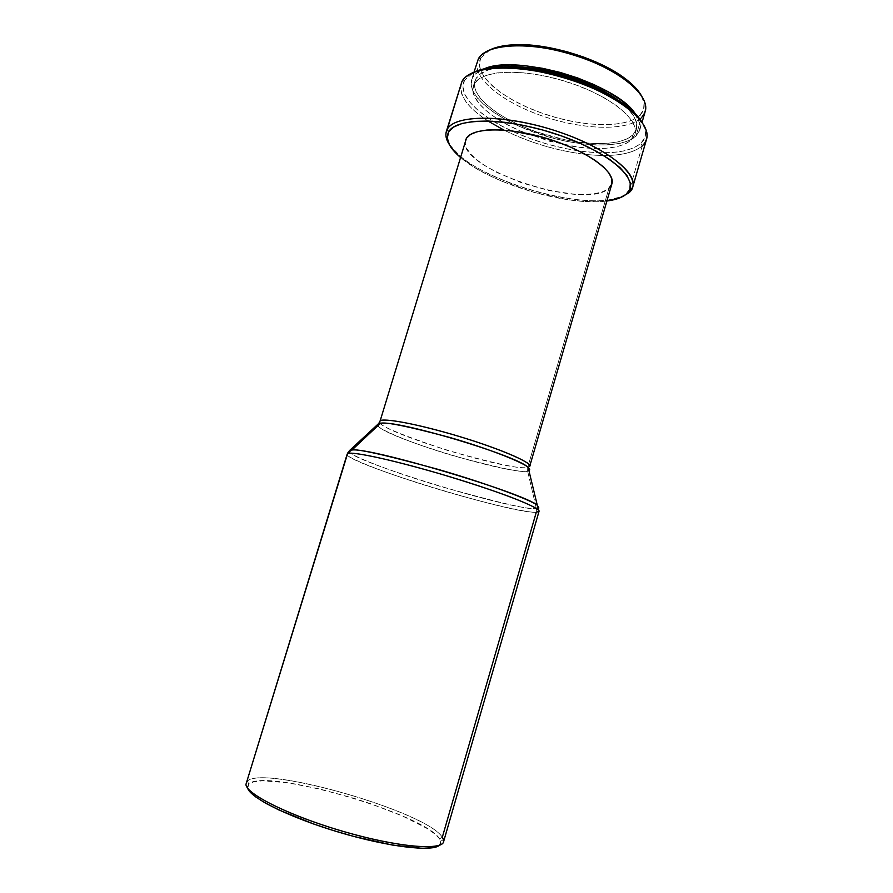 <?xml version="1.0" encoding="UTF-8"?>
<svg xmlns="http://www.w3.org/2000/svg" width="893" height="893" viewBox="0 0 893 893"><rect width="100%" height="100%" fill="white"/><g stroke="black" fill="none" stroke-linecap="round" stroke-linejoin="round"><path stroke-width="0.67" stroke-dasharray="4.46 3.35" d="M443.542 841.853L442.303 837.254L439.624 838.84C424.856 813.836 264.641 767.556 248.79 783.954L247.439 787.068L245.966 784.311L247.361 781.163C263.714 764.676 426.966 811.86 442.303 837.254C426.218 810.531 251.134 761.651 246.1 782.994M347.176 454.124C343.079 462.306 512.582 514.201 536.28 512.247C531.592 513.196 495.537 506.543 433.998 487.98C372.091 469.071 343.437 455.631 347.176 454.124M349.152 451.423C347.042 453.566 379.38 467.999 439.2 486.038C498.74 502.815 531.123 510.338 536.38 508.586L536.28 512.247L536.38 508.586C512.169 510.919 337.587 456.948 349.543 450.541M465.532 140.246C455.162 167.94 586.21 211.373 608.948 188.278L527.718 467.374L529.739 466.202L527.718 467.374L527.618 471.013C524.024 473.268 499.455 468.233 453.901 455.91C407.241 442.169 377.683 428.573 377.94 425.615C382.706 436.577 510.55 475.277 527.618 471.013L536.38 508.586L527.618 471.013C530.152 470.745 530.33 469.551 528.143 467.419M528.913 470.622L527.618 471.013L527.718 467.374C509.925 472.062 375.027 430.393 379.67 421.474C376.31 424.599 399.048 434.288 447.862 450.53C497.021 464.215 523.633 469.83 527.718 467.374L608.948 188.278L611.817 184.07M449.224 144.353L459.549 155.561C490.19 182.25 568.249 205.513 608.49 199.965L623.292 196.237C587.907 213.795 469.227 178.421 449.224 144.353M606.894 200.992L606.514 201.037C567.167 206.439 490.581 183.612 460.621 157.548L474.161 167.192L487.21 174.459L501.922 181.234L534.394 192.508L567.49 199.652L582.995 201.36L597.093 201.706L606.894 200.992M642.19 145.983L628.583 193.044L642.19 145.983C631.53 154.489 612.576 157.28 585.328 154.355C612.576 157.28 631.53 154.489 642.19 145.983L640.85 143.405L642.19 145.983L646.554 139.219M460.967 83.897C458.6 95.283 467.608 107.662 487.969 121.013M503.909 130.077C529.694 142.735 556.83 150.828 585.328 154.355C556.83 150.828 529.694 142.735 503.909 130.077C471.046 112.942 457.049 96.79 461.915 81.598L464.472 80.381C456.848 94.256 478.135 115.565 511.343 130.813C532.853 140.67 555.312 147.356 578.709 150.895C608.568 154.991 629.275 152.491 640.85 143.405L644.846 137.555L645.382 130.557L642.257 122.564C647.101 131.059 646.632 138.013 640.85 143.405L633.684 147.925L623.727 151.006L611.426 152.591L597.261 152.681L581.734 151.308L565.369 148.551L548.682 144.499L532.195 139.297L516.411 133.09L501.844 126.08L488.962 118.479L478.235 110.498L470.086 102.416L464.896 94.502L462.954 87.056L464.472 80.381L461.915 81.598M474.317 83.897L474.909 81.062C470.276 96.734 500.247 119.762 538.769 132.711C577.213 145.805 619.675 147.457 632.847 134.955L631.373 140.022C619.34 149.31 597.462 151.017 565.76 145.124L525.341 133.079C492.434 119.963 468.892 99.837 473.346 86.163L474.317 83.897C481.427 69.855 523.432 68.035 566.374 81.665C609.383 95.138 639.879 119.718 634.945 134.341L631.373 140.022L632.847 134.955L636.307 129.641L636.676 123.323L633.829 116.213L627.779 108.566L617.733 100.016C632.411 111.056 638.651 120.789 636.441 129.206L632.847 134.955L626.551 139.085L617.733 141.931L606.782 143.438L594.135 143.594L580.238 142.422L565.57 139.978L535.833 131.695L521.702 126.114L508.675 119.796L497.2 112.942L487.678 105.765L480.501 98.498L475.98 91.399L474.395 84.723L475.891 78.763L474.317 83.897L478.949 78.952L486.652 75.213L497.211 72.88L510.249 72.087L525.263 72.925L541.604 75.38L558.538 79.354L575.293 84.679L591.099 91.119L605.231 98.353L617.108 106.055L626.239 113.869L632.311 121.459L635.169 128.514L634.811 134.776L631.373 140.022L625.089 144.097L616.282 146.887L605.342 148.35L592.706 148.461L578.809 147.256L549.184 141.172L520.251 130.936L507.213 124.64L495.715 117.82L486.183 110.676L478.983 103.454L474.451 96.411L472.844 89.802L474.317 83.897M477.309 61.416C472.297 78.372 503.295 102.795 543.223 116.291C583.084 129.954 627.321 131.327 641.319 117.753L636.006 136.082L629.42 140.368L620.211 143.315L608.814 144.867L595.653 145.012L581.209 143.784L565.983 141.239L550.445 137.489L520.418 126.851L506.878 120.287L494.934 113.177L485.022 105.709L477.521 98.152L472.799 90.762L471.102 83.808L474.328 72.009L472.62 77.591C474.618 73.929 478.514 71.005 484.285 68.794L477.409 72.366L472.62 77.591L471.638 79.901L474.016 72.154M493.528 48.356L485.636 52.464L480.858 57.799L479.273 64.117L480.825 71.127L485.357 78.562L492.579 86.141L502.19 93.598L513.788 100.675L526.97 107.171L541.281 112.886L556.261 117.63L571.431 121.258L586.321 123.658L600.442 124.741L613.324 124.428L624.486 122.709L633.505 119.606L639.98 115.186L641.319 117.753C626.964 131.684 580.83 129.809 540.287 115.275C499.634 100.92 469.685 75.425 478.313 59.005L480.858 57.799C472.341 73.862 501.531 98.844 541.281 112.886C580.919 127.107 626.015 128.871 639.98 115.186L641.319 117.753L636.006 136.082L639.645 130.568L640.069 123.993L635.314 113.824C639.678 119.885 641.174 125.299 639.812 130.032L636.006 136.082C622.164 149.064 577.972 147.278 538.033 133.66C498.026 120.198 466.816 96.254 471.638 79.901M639.98 115.186L643.574 109.549L644.043 102.885L640.85 94.736C645.617 102.985 645.326 109.794 639.98 115.186M490.101 49.796L480.858 57.799L478.313 59.005M641.319 117.753L645.192 111.458M506.543 66.875L498.83 67.578L488.259 69.967L480.534 73.762L475.891 78.763C479.887 71.853 490.112 67.89 506.543 66.875M478.112 70.491L469.551 74.766L464.472 80.381L473.692 72.311M465.499 140.368L465.175 143.025L466.726 148.439L470.924 154.299L477.543 160.394L486.283 166.5L496.798 172.394L521.635 182.864L548.726 190.466L574.567 194.227L585.931 194.451L595.698 193.535L603.489 191.459L608.948 188.278M538.87 507.983L536.38 508.586L538.87 507.983M439.479 845.269L440.762 841.184L439.624 838.84L442.303 837.254L536.28 512.247L539.037 511.332M438.418 845.995L440.885 842.936L439.624 838.84L434.835 833.906L426.832 828.336L402.821 816.157L371.332 803.946L354.052 798.32L319.091 788.832L287.155 782.681L262.509 780.817L254.148 781.676L249.013 783.775L247.64 788.084L245.966 784.311M247.361 781.163L248.79 783.954M459.549 155.561L460.621 157.548M608.49 199.965L606.514 201.037M473.346 86.163L474.909 81.062M639.812 130.032L642.067 122.252M634.945 134.341L636.441 129.206M443.486 839.632L440.762 841.184"/><path stroke-width="1.34" d="M528.913 470.622C530.174 470.008 529.917 468.937 528.143 467.419C524.671 463.344 492.099 449.637 449.581 437.403C407.934 426.274 384.85 421.596 380.34 423.36L351.92 450.05C368.519 446.746 525.218 493.461 537.307 505.315C533.322 501.23 492.199 485.066 438.162 469.383C385.486 454.95 356.742 448.498 351.92 450.05L349.543 450.541L378.197 423.985L349.543 450.541L351.92 450.05L348.069 452.461L347.176 454.124L245.966 784.311L347.176 454.124L349.152 451.423M536.28 512.247L442.303 837.254L443.486 839.632C447.616 850.716 405.031 848.73 349.263 833.136C293.496 817.675 245.62 794.312 245.966 784.311C245.765 793.944 289.622 815.901 343.18 831.405C396.726 847.022 441.856 850.996 443.542 841.853L539.037 511.332L536.28 512.247M378.197 423.985L377.94 425.615L380.15 420.86C381.077 418.717 402.497 420.067 453.867 434.858C506.699 450.452 533.802 464.405 529.739 466.202L528.143 467.419C517.728 455.754 395.443 419.297 380.34 423.36L378.197 423.985L379.57 422.244L380.34 423.36L378.197 423.985M611.872 183.88C615.891 172.07 587.895 151.297 549.128 139.174C510.416 126.929 472.687 127.107 466.436 138.281L380.15 420.86C384.035 417.645 420.592 424.7 460.487 436.833C500.426 448.933 531.469 462.362 529.739 466.202L611.872 183.88L611.872 178.957L609.037 173.13L603.322 166.79L594.894 160.204L584.044 153.652L571.207 147.412L556.919 141.775L541.828 137.02L511.957 130.891L498.506 129.786L486.83 130.043L477.398 131.628L470.533 134.419L466.436 138.281L465.499 140.368M632.746 187.017L646.554 139.219C652.236 122.553 617.108 94.212 567.312 78.718C517.583 63.035 469.528 65.423 461.915 81.598L447.226 129.396L448.61 132.03L447.304 138.024L449.458 144.811L454.872 152.123L460.33 157.302C449.045 147.602 445.138 139.185 448.61 132.03L447.226 129.396C454.347 114.862 502.145 114.025 552.131 129.697C602.172 145.202 637.948 172.003 632.746 187.017L628.583 193.044L626.127 194.294C621.963 197.654 615.556 199.887 606.894 200.992L619.117 198.168L628.583 193.044C644.835 180.81 615.936 152.044 563.014 133.325C510.227 114.404 454.671 113.59 447.226 129.396C444.937 133.727 445.596 138.716 449.224 144.353C446.176 139.621 445.216 135.323 446.344 131.45L461.915 81.598L446.344 131.45M487.969 121.013L503.909 130.077M642.067 122.252L645.192 111.458C650.539 95.506 619.061 69.185 574.299 55.154C529.594 40.955 485.792 43.623 478.313 59.005L474.016 72.154M478.313 59.005C482.555 51.437 493.382 47.016 510.807 45.766C544.585 43.244 598.846 59.429 625.725 80.035L624.698 78.249C632.199 83.853 637.58 89.345 640.85 94.725L635.191 87.425L626.015 79.231L614.038 71.206L599.728 63.716L583.721 57.096L566.72 51.66L549.519 47.686L532.898 45.32L517.616 44.661L504.311 45.699L493.528 48.356M625.725 80.035C645.226 95.417 650.428 107.997 641.319 117.753M624.698 78.249C598.455 58.112 545.623 42.362 512.649 44.84C503.295 45.42 495.782 47.072 490.101 49.796M484.285 68.794C516.846 53.68 616.349 83.339 635.314 113.824L630.882 108.622L621.405 100.429L609.071 92.359L594.336 84.768L577.86 78.037L560.38 72.467L542.71 68.337L525.664 65.814L510.003 64.988L496.408 65.881L484.285 68.794M617.733 100.016L606.816 92.972L592.695 85.706L576.9 79.254L560.157 73.929L543.223 69.955L526.892 67.533L506.543 66.875C539.026 64.742 591.713 80.448 617.733 100.016M461.915 81.598C466.135 73.885 477.331 69.364 495.526 68.047C533.132 65.111 596.446 83.987 626.317 107.037L625.245 105.173C633.226 111.156 638.897 116.95 642.257 122.564L635.559 114.081L625.357 105.251L612.006 96.544L596.044 88.34L578.162 81.04L559.197 75.001L540.019 70.514L521.545 67.768L504.601 66.863L489.933 67.801L478.112 70.491M626.317 107.037C646.811 123.234 652.102 136.216 642.19 145.983M625.245 105.173C596.033 82.614 534.237 64.196 497.434 67.075C487.489 67.701 479.574 69.453 473.692 72.311M448.61 132.03C455.966 116.682 510.271 117.586 561.842 136.049C613.547 154.322 641.933 182.351 626.127 194.294L629.933 189.137L630.257 182.819L626.953 175.575L619.999 167.638L609.573 159.356L596.011 151.073L579.87 143.181L561.842 136.049L542.765 130.021L523.532 125.377L505.047 122.341L488.147 121.013L473.569 121.426L461.882 123.513L453.488 127.107L448.61 132.03M608.948 188.278L611.817 184.07M379.67 421.474L380.15 420.86L379.67 421.474M349.543 450.541L347.567 453.689C348.08 451.657 373.687 454.637 439.724 473.748C467.575 482.064 491.083 489.788 510.249 496.91C532.518 505.471 539.372 509.747 539.037 511.332L537.307 505.315L538.87 507.983L537.307 505.315L528.143 467.419M539.037 511.332C540.935 507.927 500.638 492.043 448.878 476.471C397.128 460.855 351.172 450.786 347.567 453.689L245.966 784.311M438.418 845.995L432.156 847.837L422.188 848.339L392.518 845.079L354.019 836.484L333.569 830.59L313.61 823.993L278.839 809.951L265.545 803.164L255.722 796.924L249.649 791.499L247.64 788.084C249.962 797.773 289.924 817.653 338.916 832.22C387.897 846.865 432.223 852.112 439.479 845.269M510.807 45.766L512.649 44.84M495.526 68.047L497.434 67.075"/></g></svg>
